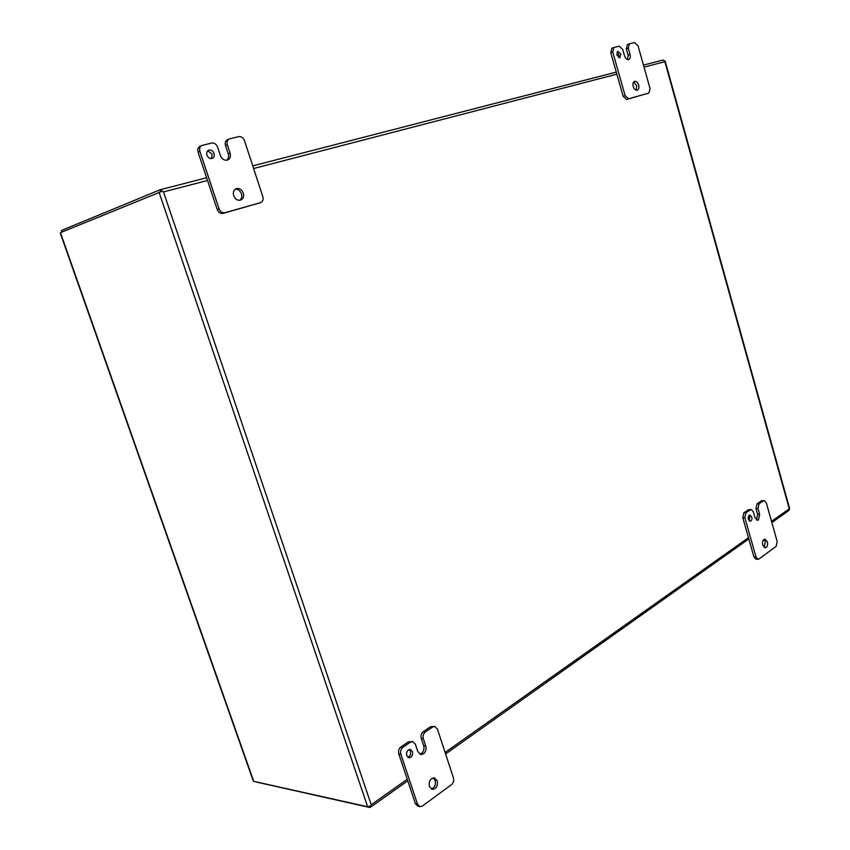 <?xml version="1.0" encoding="UTF-8"?>
<svg xmlns="http://www.w3.org/2000/svg" width="850" height="850" viewBox="0 0 850 850"><rect width="100%" height="100%" fill="white"/><g stroke="black" fill="none" stroke-linecap="round" stroke-linejoin="round"><path stroke-width="1.27" d="M62.124 231.986L61.848 230.308L160.076 189.784L160.969 191.749L60.839 232.507L60.477 233.548M159.035 192.227L367.646 806.746L370.876 806.076L369.644 807.468L256.02 781.968M367.646 806.746L253.725 781.352L60.509 232.804M369.389 806.076L370.122 807.468M665.178 61.338L663.117 60.021L643.45 65.099L663.117 60.021M160.576 189.731L162.297 191.229L159.598 192.004M788.896 510.467L789.629 508.651L665.199 61.306M61.593 230.424L62.146 231.976L61.583 231.115M253.109 780.396L253.725 781.352M407.267 779.259L371.227 804.78L370.759 806.023L371.227 804.78L163.487 191.919L162.297 191.229L163.487 191.919L207.538 180.476M664.987 60.966L664.859 61.699L664.987 60.966M407.904 757.329C410.168 756.213 411.017 754.184 410.433 751.251L409.211 749.509M412.494 751.591L410.284 749.434C407.384 749.827 406.183 751.878 406.704 755.597L408.892 757.754C411.814 757.371 413.004 755.321 412.494 751.591M431.237 789.023C434.637 787.695 435.954 784.826 435.168 780.417L433.266 777.878M437.24 780.799L434.329 777.888C430.323 778.398 428.666 781.267 429.356 786.505L432.246 789.406C436.273 788.917 437.941 786.048 437.24 780.799M432.639 726.994L434.743 726.452L437.421 729.045L453.454 777.92C454.102 780.661 453.475 782.893 451.562 784.614L422.408 806.023L419.942 806.639L417.499 804.164L400.849 754.194C400.159 751.357 400.839 749.073 402.879 747.352L410.444 742.178L412.686 741.614L415.363 744.207L417.786 751.538L420.824 754.524L423.449 753.854C425.765 751.867 426.519 749.254 425.744 746.013L423.342 738.724C422.673 735.93 423.332 733.688 425.308 732.02L432.639 726.994L430.578 726.707L434.743 726.452M419.826 754.173L423.459 753.854L421.398 753.504C423.693 751.528 424.458 748.914 423.683 745.684L425.744 746.013M425.308 732.02L423.236 731.712L430.578 726.707M423.236 731.712C421.26 733.38 420.612 735.611 421.281 738.406L423.683 745.684M412.686 741.614L408.382 741.859L410.444 742.178M402.879 747.352L400.828 747.012L408.382 741.859M400.828 747.012C398.788 748.733 398.108 751.007 398.788 753.844L400.849 754.194M417.499 804.164L415.427 803.728L398.788 753.844M415.427 803.728L417.86 806.204L419.942 806.639M749.201 520.837L749.742 517.076L748.935 515.599M751.782 517.013L749.934 515.068C748.489 515.514 747.979 516.949 748.393 519.361L750.242 521.305C751.687 520.859 752.207 519.424 751.782 517.013M764.192 547.453L765.351 541.811L763.906 539.495M767.401 541.779L764.915 539.123C762.896 539.739 762.184 541.747 762.758 545.148L765.234 547.804C767.253 547.188 767.975 545.179 767.401 541.779M763.385 500.799L764.129 500.544L766.328 502.871L777.176 541.514L776.178 546.338L759.008 558.949L758.126 559.247L756.001 556.973L744.844 517.639L745.907 512.752L751.113 509.458L753.344 511.806L754.97 517.565L757.52 520.274L758.444 519.956L759.645 514.324L758.03 508.576L759.061 503.763L763.385 500.799L761.356 500.884L764.129 500.544M758.444 519.956L756.564 519.998L758.444 519.956M759.061 503.763L757.021 503.837L761.356 500.884M757.021 503.837L755.99 508.651L757.605 514.388L759.645 514.324M756.489 519.956L757.605 514.388M751.113 509.458L748.298 509.798L750.338 509.724M745.907 512.752L743.867 512.816L748.298 509.798M743.867 512.816L742.804 517.703L744.844 517.639M756.001 556.973L753.95 556.984L742.804 517.703M753.95 556.984L756.075 559.258L758.126 559.247M211.352 158.61L212.192 154.211L207.772 150.779M214.019 153.436C212.787 150.673 210.991 149.6 208.611 150.227C206.89 151.183 206.337 152.819 206.954 155.157C208.176 157.909 209.971 158.982 212.33 158.376C214.072 157.431 214.636 155.784 214.019 153.436M239.774 200.303C241.666 198.783 242.218 196.605 241.432 193.758C240.167 190.623 238.127 189.083 235.322 189.146M243.291 193.056C241.719 189.412 239.349 187.956 236.204 188.668C233.676 189.964 232.836 192.302 233.697 195.681C235.269 199.304 237.617 200.77 240.741 200.079C243.302 198.804 244.152 196.456 243.291 193.056M238.765 136.616C241.336 136.329 243.238 137.668 244.471 140.622L262.841 196.648C263.574 199.559 262.852 201.546 260.674 202.608L224.952 212.702C222.307 213.116 220.341 211.831 219.066 208.856L199.909 151.364C199.176 148.569 199.835 146.593 201.886 145.446L211.714 143.044C214.381 142.747 216.346 144.096 217.611 147.093L220.394 155.508C221.871 158.992 224.134 160.544 227.194 160.161L227.758 159.97C230.169 158.674 230.945 156.389 230.095 153.117L227.333 144.755C226.621 141.992 227.258 140.048 229.256 138.933L238.765 136.616M227.991 139.538L227.417 139.729C225.42 140.845 224.782 142.789 225.494 145.541L228.257 153.893L230.095 153.117M226.791 160.236C228.533 158.727 229.022 156.613 228.257 153.893M201.886 145.446L200.069 146.242C198.018 147.39 197.359 149.366 198.093 152.15L199.909 151.364M219.066 208.856L217.228 209.525L198.093 152.15M217.228 209.525C218.503 212.5 220.458 213.786 223.104 213.371L224.952 212.702M260.461 202.683L223.104 213.371M618.758 57.63L618.864 54.782L616.941 52.179M620.829 54.049L617.78 51.361L616.834 55.027L619.884 57.715L620.829 54.049M636.204 90.206L636.692 85.701L633.664 82.014M638.658 85.021C637.691 82.291 636.331 81.069 634.557 81.366C633.059 82.152 632.602 83.863 633.197 86.519C634.153 89.239 635.524 90.461 637.287 90.174C638.786 89.399 639.242 87.677 638.658 85.021M634.631 42.542L638.031 45.783L650.069 88.666L648.901 93.054L628.596 98.791L625.122 95.625L612.712 51.893L613.849 47.494L619.257 46.197L622.731 49.47L624.537 55.888C625.472 58.544 626.811 59.808 628.554 59.659L628.734 59.606C630.201 58.809 630.636 57.12 630.052 54.528L628.256 48.142L629.361 43.807L634.631 42.542M629.181 43.881L627.396 44.54L626.291 48.875L628.086 55.25L630.052 54.528M627.651 59.659L628.086 55.25M613.668 47.568L611.883 48.237L610.746 52.626L612.712 51.893M625.122 95.625L623.146 96.294L610.746 52.626M623.146 96.294L626.62 99.461L628.596 98.791M648.826 93.075L626.62 99.461M61.848 230.308L62.39 231.869M616.282 72.112L252.758 165.877L616.282 72.101M160.183 189.741L206.635 177.767L160.31 189.72M644.013 67.118L664.859 61.699L789.257 508.831L771.524 521.39M748.478 537.699L445.103 752.473M253.619 168.512L616.866 74.162M421.281 738.406L423.342 738.724M755.99 508.651L758.03 508.576M225.494 145.541L227.333 144.755M626.291 48.875L628.256 48.142M60.339 233.293L253.215 780.789M370.696 807.117L407.788 780.81M445.602 753.982L748.829 538.921M771.864 522.58L788.97 510.446M227.417 139.729L229.256 138.933M258.804 203.288L260.674 202.608M627.396 44.54L629.361 43.807M611.883 48.237L613.849 47.494M646.935 93.723L648.901 93.054"/></g></svg>
